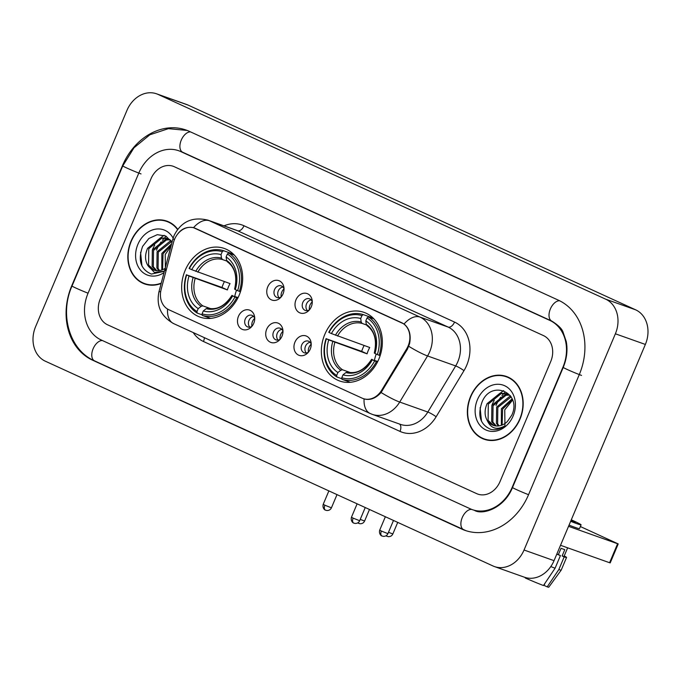 <?xml version="1.0" encoding="UTF-8"?>
<svg xmlns="http://www.w3.org/2000/svg" width="681" height="681" viewBox="0 0 681 681"><rect width="100%" height="100%" fill="white"/><g stroke="black" fill="none" stroke-linecap="round" stroke-linejoin="round"><path stroke-width="1.02" d="M324.828 334.328A36.408 29.675 -70.4 0 0 339.666 380.994A36.408 29.675 -70.4 0 0 378.874 359.049A36.408 29.675 -70.4 0 0 364.037 312.383A36.408 29.675 -70.4 0 0 324.828 334.328M185.138 270.425A36.408 29.675 -70.4 0 0 199.976 317.091A36.408 29.675 -70.4 0 0 239.184 295.145A36.408 29.675 -70.4 0 0 224.347 248.48A36.408 29.675 -70.4 0 0 185.138 270.425M253.749 323.313A10.3 8.402 109.6 0 1 250.931 327.391A10.3 8.402 109.6 0 1 240.35 328.148A10.3 8.402 109.6 0 1 238.452 316.316A10.3 8.402 109.6 0 1 247.509 309.71A10.3 8.402 109.6 0 1 254.634 316.98A10.3 8.402 109.6 0 1 253.749 323.313M254.737 318.402A6.18 5.039 -70.4 0 0 251.919 315.32A6.18 5.039 -70.4 0 0 245.262 319.04A6.18 5.039 -70.4 0 0 247.782 326.965A6.18 5.039 -70.4 0 0 251.91 326.352M281.994 336.227A10.3 8.402 109.6 0 1 279.176 340.304A10.3 8.402 109.6 0 1 268.595 341.07A10.3 8.402 109.6 0 1 266.697 329.229A10.3 8.402 109.6 0 1 275.754 322.632A10.3 8.402 109.6 0 1 282.879 329.902A10.3 8.402 109.6 0 1 281.994 336.227M282.981 331.324A6.18 5.039 -70.4 0 0 280.163 328.233A6.18 5.039 -70.4 0 0 273.507 331.962A6.18 5.039 -70.4 0 0 276.026 339.887A6.18 5.039 -70.4 0 0 280.155 339.274M310.238 349.149A10.3 8.402 109.6 0 1 307.42 353.226A10.3 8.402 109.6 0 1 296.839 353.992A10.3 8.402 109.6 0 1 294.941 342.151A10.3 8.402 109.6 0 1 303.998 335.546A10.3 8.402 109.6 0 1 311.123 342.824A10.3 8.402 109.6 0 1 310.238 349.149M311.226 344.237A6.18 5.039 -70.4 0 0 308.408 341.155A6.18 5.039 -70.4 0 0 301.751 344.884A6.18 5.039 -70.4 0 0 304.271 352.809A6.18 5.039 -70.4 0 0 308.399 352.188M283.041 293.86A10.3 8.402 109.6 0 1 280.223 297.938A10.3 8.402 109.6 0 1 269.642 298.704A10.3 8.402 109.6 0 1 267.744 286.863A10.3 8.402 109.6 0 1 276.801 280.257A10.3 8.402 109.6 0 1 283.926 287.535A10.3 8.402 109.6 0 1 283.041 293.86M284.028 288.948A6.18 5.039 -70.4 0 0 281.21 285.867A6.18 5.039 -70.4 0 0 274.554 289.595A6.18 5.039 -70.4 0 0 277.073 297.52A6.18 5.039 -70.4 0 0 281.202 296.899M311.285 306.782A10.3 8.402 109.6 0 1 308.467 310.859A10.3 8.402 109.6 0 1 297.878 311.617A10.3 8.402 109.6 0 1 295.988 299.785A10.3 8.402 109.6 0 1 305.045 293.179A10.3 8.402 109.6 0 1 312.17 300.449A10.3 8.402 109.6 0 1 311.285 306.782M312.273 301.87A6.18 5.039 -70.4 0 0 309.455 298.789A6.18 5.039 -70.4 0 0 302.798 302.517A6.18 5.039 -70.4 0 0 305.318 310.442A6.18 5.039 -70.4 0 0 309.446 309.821M249.825 327.161A6.18 5.039 109.6 0 1 249.008 320.376A6.18 5.039 109.6 0 1 253.63 316.461M278.069 340.083A6.18 5.039 109.6 0 1 277.252 333.298A6.18 5.039 109.6 0 1 281.874 329.374M306.314 353.005A6.18 5.039 109.6 0 1 305.497 346.212A6.18 5.039 109.6 0 1 310.119 342.296M279.116 297.708A6.18 5.039 109.6 0 1 278.299 290.923A6.18 5.039 109.6 0 1 282.921 287.007M307.361 310.63A6.18 5.039 109.6 0 1 306.544 303.845A6.18 5.039 109.6 0 1 311.157 299.929M173.561 242.266A18.549 15.118 109.6 0 1 174.608 239.201A18.549 15.118 109.6 0 1 194.579 228.024A18.549 15.118 109.6 0 1 195.583 228.433L401.552 322.649A18.549 15.118 109.6 0 1 406.642 348.885L381.658 390.264A18.549 15.118 109.6 0 1 363.143 398.572A18.549 15.118 109.6 0 1 362.139 398.164L168.76 309.702A18.549 15.118 109.6 0 1 161.159 289.399L173.561 242.266M177.732 229.267A33.318 27.155 -70.4 0 0 166.879 221.129A33.318 27.155 -70.4 0 0 131.007 241.21A33.318 27.155 -70.4 0 0 144.576 283.917A33.318 27.155 -70.4 0 0 161.159 283.5M143.963 283.322A33.318 27.155 -70.4 0 0 146.1 284.394M470.545 396.538A33.318 27.155 -70.4 0 0 484.123 439.236A33.318 27.155 -70.4 0 0 519.995 419.155A33.318 27.155 -70.4 0 0 506.426 376.457A33.318 27.155 -70.4 0 0 470.545 396.538M483.501 438.641A33.318 27.155 -70.4 0 0 485.638 439.722M175.877 236.733C180.159 229.293 186.041 226.279 193.506 227.675L404.063 323.994C409.375 328.429 411.213 334.984 409.579 343.641L407.442 349.191L381.071 392.503C375.827 398.342 370.166 400.488 364.088 398.93L363.748 398.811M167.552 309.072A24.039 13.892 -65.4 0 0 173.612 323.594L370.149 413.495A24.039 13.892 114.6 0 1 364.088 398.93L362.769 398.411M550.725 361.543A20.609 16.795 -70.4 0 0 543.438 335.58L174.327 166.734A20.609 16.795 -70.4 0 0 173.212 166.283A20.609 16.795 -70.4 0 0 151.02 178.703L100.286 298.823A20.609 16.795 -70.4 0 0 107.564 324.786L476.674 493.64A20.609 16.795 -70.4 0 0 477.79 494.091A20.609 16.795 -70.4 0 0 499.982 481.671L550.725 361.543A20.609 16.795 -70.4 0 0 543.438 335.58L174.327 166.734A20.609 16.795 -70.4 0 0 173.212 166.283A20.609 16.795 -70.4 0 0 151.02 178.703L100.286 298.823A20.609 16.795 -70.4 0 0 107.564 324.786L476.674 493.64A20.609 16.795 -70.4 0 0 477.79 494.091A20.609 16.795 -70.4 0 0 499.982 481.671L550.725 361.543M507.907 377.044A33.318 27.155 -70.4 0 0 505.566 376.525M168.36 221.717A33.318 27.155 -70.4 0 0 166.028 221.206M170.505 222.798A32.969 26.874 -70.4 0 0 169.765 222.525L166.768 221.453A32.969 26.874 -70.4 0 0 131.263 241.329A32.969 26.874 -70.4 0 0 144.695 283.594A32.969 26.874 -70.4 0 0 161.252 283.117M177.528 229.531A32.969 26.874 -70.4 0 0 166.768 221.453M165.594 236.852A34.348 27.998 -70.4 0 0 164.674 237.754A34.348 27.998 -70.4 0 1 165.594 236.852M164.385 238.061A34.348 27.998 -70.4 0 0 162.384 240.333A34.348 27.998 -70.4 0 1 164.385 238.061M161.142 241.942A34.348 27.998 -70.4 0 0 156.485 250.191A34.348 27.998 -70.4 0 1 161.142 241.942M165.389 270.544L165.228 254.498L170.922 246.369M161.806 269.991L161.857 253.4L171.586 243.849M162.606 269.693L163.048 253.817L171.289 244.973M158.809 270.646L156.894 268.025L157.09 251.706L170.046 241.219L171.289 241.057M159.533 270.553L158.077 268.45L158.281 252.132L171.612 241.576M156.06 270.604L152.127 266.339L152.331 250.012L165.279 239.525L169.492 239.457M156.724 270.672L153.319 266.756L153.523 250.438L166.47 239.95L170.046 239.806M164.41 271.123L154.468 272.511L147.794 265.369A17.17 13.995 -70.4 0 0 153.736 270.042A17.17 13.995 -70.4 0 0 165.134 268.365M147.794 265.369C144.9 260.372 144.823 254.694 147.573 248.327L160.52 237.831L167.194 238.376L170.803 240.35M154.136 270.17L148.56 265.071L148.764 248.744L161.712 238.256L167.79 238.597M172.004 242.266L165.789 236.009L157.311 234.673L148.867 238.495L142.644 246.335C137.69 260.142 140.592 269.387 151.344 274.077L164.325 271.302M173.127 238.112A24.039 19.596 -70.4 0 0 155.268 229.216A24.039 19.596 -70.4 0 0 137.885 244.36A24.039 19.596 -70.4 0 0 141.078 270.783A24.039 19.596 -70.4 0 0 164.027 272.587M144.695 283.594L147.692 284.658A32.969 26.874 -70.4 0 0 148.441 284.913M141.954 265.948L140.575 252.353M164.155 235.294A27.478 22.396 -70.4 0 0 160.827 237.78M159.805 238.716A27.478 22.396 -70.4 0 0 157.677 240.989M154.74 245.1A27.478 22.396 -70.4 0 0 152.587 249.323M510.043 378.117A32.969 26.874 -70.4 0 0 509.311 377.844L506.306 376.78A32.969 26.874 -70.4 0 0 470.801 396.657A32.969 26.874 -70.4 0 0 484.234 438.913A32.969 26.874 -70.4 0 0 519.748 419.045A32.969 26.874 -70.4 0 0 506.306 376.78M505.132 392.171A34.348 27.998 -70.4 0 0 504.221 393.082A34.348 27.998 -70.4 0 1 505.132 392.171M503.931 393.38A34.348 27.998 -70.4 0 0 501.923 395.661A34.348 27.998 -70.4 0 1 503.931 393.38M500.688 397.261A34.348 27.998 -70.4 0 0 496.032 405.51A34.348 27.998 -70.4 0 1 500.688 397.261M504.936 425.863L504.766 409.817L512.606 400.028M501.352 425.319L501.395 408.719L512.129 398.794M502.144 425.012L502.587 409.145L512.435 399.543M498.347 425.965L496.432 423.352L496.636 407.025L509.584 396.538L510.835 396.376M499.071 425.88L497.624 423.769L497.828 407.451L511.159 396.904M495.598 425.923L491.673 421.658L491.869 405.34L504.817 394.844L509.039 394.776M496.27 425.991L492.857 422.084L493.061 405.757L506.009 395.269L509.584 395.125M487.332 420.688A17.17 13.995 -70.4 0 0 493.274 425.361A17.17 13.995 -70.4 0 0 507.336 421.565L511.848 415.07C522.208 392.631 491.495 379.3 482.182 401.654C477.228 415.461 480.131 424.714 490.882 429.396C495.785 430.375 500.509 429.166 505.055 425.778C496.96 430.358 491.052 428.664 487.332 420.688C484.438 415.699 484.361 410.013 487.111 403.646L500.058 393.158L506.741 393.695L510.341 395.67M493.674 425.497L488.098 420.39L488.303 404.071L501.25 393.575L507.328 393.924M477.432 399.687A24.039 19.596 -70.4 0 0 485.928 429.975A24.039 19.596 -70.4 0 0 513.116 416.006A24.039 19.596 -70.4 0 0 504.621 385.718A24.039 19.596 -70.4 0 0 477.432 399.687M484.234 438.913L487.238 439.986A32.969 26.874 -70.4 0 0 487.979 440.232M481.493 421.267L480.114 407.672M236.562 290.174A25.418 20.719 -70.4 0 0 234.8 296.371M237.805 298.099L234.962 296.984A32.697 26.653 -70.4 0 1 202.07 313.881L203.304 310.953A29.538 24.073 -70.4 0 0 232.604 295.903L238.086 297.537M202.206 314.869L197.184 313.081L196.971 311.549A32.697 26.653 -70.4 0 1 186.696 274.911L189.054 275.984A29.538 24.073 -70.4 0 0 198.205 308.621L201.125 306.339L202.844 305.871L210.735 308.672M222.253 251.689L223.538 250.685A34.067 27.768 -70.4 0 0 189.088 268.382L189.361 268.586A32.697 26.653 -70.4 0 1 222.253 251.689L221.019 254.617A29.538 24.073 -70.4 0 0 191.727 269.667L230.05 283.594A25.418 20.719 -70.4 0 0 228.544 286.675A25.418 20.719 -70.4 0 0 227.386 289.919L189.054 275.984M186.696 274.911L221.989 287.45A32.628 26.593 109.6 0 1 223.189 284.224A32.628 26.593 109.6 0 1 224.415 281.594M202.07 313.881L202.283 315.414L210.31 318.265A34.067 27.768 -70.4 0 0 210.693 318.385M239.406 291.4A34.067 27.768 -70.4 0 0 228.637 253.017L227.352 254.022A32.697 26.653 -70.4 0 1 237.626 290.668L240.453 291.774M234.23 255L228.637 253.017M202.283 315.414A34.067 27.768 -70.4 0 0 236.733 297.725M186.415 274.707A34.067 27.768 -70.4 0 0 197.184 313.081M237.626 290.668L235.268 289.587A29.538 24.073 -70.4 0 0 226.118 256.95L227.352 254.022M232.604 295.903L234.962 296.984M198.205 308.621L196.971 311.549M226.118 256.95L226.594 260.44L227.531 261.853M226.594 260.44A26.423 21.537 -70.4 0 1 234.639 289.127L235.268 289.587M231.932 295.401C225.019 305.973 216.992 310.238 207.858 308.178L206.224 308.663L203.304 310.953M206.224 308.663A26.423 21.537 -70.4 0 0 231.974 295.443L232.544 295.571M223.538 250.685L231.566 253.536L231.736 254.771M191.727 269.667L189.361 268.586M226.756 261.053L222.432 259.521L221.495 258.116L221.019 254.617M221.989 287.45L227.386 289.919M376.252 354.077A25.418 20.719 -70.4 0 0 374.49 360.275M377.495 362.003L374.652 360.887A32.697 26.653 -70.4 0 1 341.76 377.776L342.994 374.856A29.538 24.073 -70.4 0 0 372.294 359.806L377.776 361.441M341.896 378.772L336.874 376.985L336.661 375.444A32.697 26.653 -70.4 0 1 326.386 338.806L328.744 339.887A29.538 24.073 -70.4 0 0 337.895 372.524L340.815 370.234L342.543 369.774L350.426 372.575M361.943 315.592L363.228 314.588A34.067 27.768 -70.4 0 0 328.778 332.285L329.051 332.49A32.697 26.653 -70.4 0 1 361.943 315.592L360.709 318.521A29.538 24.073 -70.4 0 0 331.417 333.562L369.74 347.497A25.418 20.719 -70.4 0 0 368.234 350.579A25.418 20.719 -70.4 0 0 367.076 353.822L328.744 339.887M326.386 338.806L361.679 351.353A32.628 26.593 109.6 0 1 362.879 348.127A32.628 26.593 109.6 0 1 364.114 345.497M341.76 377.776L341.973 379.317L350 382.169A34.067 27.768 -70.4 0 0 350.383 382.288M379.096 355.303A34.067 27.768 -70.4 0 0 368.327 316.92L367.042 317.925A32.697 26.653 -70.4 0 1 377.325 354.563L380.143 355.669M373.92 318.904L368.327 316.92M341.973 379.317A34.067 27.768 -70.4 0 0 376.423 361.62M326.105 338.602A34.067 27.768 -70.4 0 0 336.874 376.985M377.325 354.563L374.959 353.49A29.538 24.073 -70.4 0 0 365.808 320.853L367.042 317.925M372.294 359.806L374.652 360.887M337.895 372.524L336.661 375.444M365.808 320.853L366.284 324.343L367.221 325.748M366.284 324.343A26.423 21.537 -70.4 0 1 374.329 353.022L374.959 353.49M371.622 359.304C364.71 369.877 356.682 374.133 347.548 372.081L345.914 372.567L342.994 374.856M345.914 372.567A26.423 21.537 -70.4 0 0 371.664 359.347L372.235 359.474M363.228 314.588L371.256 317.44L371.426 318.665M331.417 333.562L329.051 332.49M366.446 324.956L362.122 323.415L361.185 322.011L360.709 318.521M361.679 351.353L367.076 353.822M284.011 288.914A7.559 6.163 -70.4 0 0 281.781 292.055A7.559 6.163 -70.4 0 0 281.168 296.925M312.256 301.836A7.559 6.163 -70.4 0 0 310.025 304.977A7.559 6.163 -70.4 0 0 309.412 309.838M254.72 318.368A7.559 6.163 -70.4 0 0 252.489 321.509A7.559 6.163 -70.4 0 0 251.876 326.369M282.964 331.281A7.559 6.163 -70.4 0 0 280.734 334.431A7.559 6.163 -70.4 0 0 280.121 339.291M311.208 344.203A7.559 6.163 -70.4 0 0 308.978 347.344A7.559 6.163 -70.4 0 0 308.365 352.213M617.599 543.753L618.22 543.923L610.21 562.889L609.589 562.719L617.599 543.753L568.541 526.328M560.531 545.294L609.589 562.719M618.22 543.923L580.365 526.532M503.693 390.613A27.478 22.396 -70.4 0 0 500.365 393.107M499.343 394.044A27.478 22.396 -70.4 0 0 497.215 396.308M494.278 400.419A27.478 22.396 -70.4 0 0 492.125 404.642M556.828 554.045A19.919 0.826 22.9 0 0 558.369 554.623L560.429 555.568L555.092 568.218L543.455 585.524A17.859 0.741 22.9 0 1 525.306 578.007L525.434 577.539M544.987 583.242L544.068 585.422L547.209 586.86L558.837 569.546L564.183 556.905L562.114 555.96L564.787 549.635A19.919 0.826 22.9 0 1 561.033 548.307L558.369 554.623M562.114 555.96A19.919 0.826 22.9 0 0 564.03 556.377L567.639 547.822M569.052 525.119A23.358 0.97 22.9 0 0 579.48 528.635L581.08 524.838A23.358 0.97 22.9 0 0 572.312 520.284A23.358 0.97 22.9 0 0 571.291 519.816M570.652 521.331A23.358 0.97 22.9 0 0 581.08 524.838M556.777 554.172A22.669 0.936 22.9 0 0 560.429 555.568M564.183 556.905A22.669 0.936 22.9 0 0 566.558 557.45A22.669 0.936 22.9 0 0 564.2 555.968M550.801 566.566A22.669 0.936 22.9 0 0 555.092 568.218M558.837 569.546A22.669 0.936 22.9 0 0 561.212 570.099A22.669 0.936 22.9 0 0 561.221 570.091L566.558 557.45M547.209 586.86A17.859 0.741 22.9 0 0 548.775 587.192L561.212 570.099M570.78 521.025A17.17 0.715 22.9 0 0 575.385 522.438A17.17 0.715 22.9 0 0 571.163 520.114M512.214 487.264L562.957 367.144A37.089 30.236 -70.4 0 0 549.848 320.41L180.737 151.565A37.089 30.236 -70.4 0 0 178.737 150.748A37.089 30.236 -70.4 0 0 138.788 173.11L88.045 293.23A37.089 30.236 -70.4 0 0 101.154 339.964L470.265 508.809A37.089 30.236 -70.4 0 0 472.273 509.626A37.089 30.236 -70.4 0 0 512.214 487.264L512.555 487.383M615.377 333.792A27.478 22.396 -70.4 0 0 605.664 299.172L158.043 94.404A27.478 22.396 -70.4 0 0 156.553 93.808A27.478 22.396 -70.4 0 0 126.964 110.365L35.633 326.582A27.478 22.396 -70.4 0 0 45.338 361.202L492.967 565.962A27.478 22.396 -70.4 0 0 494.449 566.566A27.478 22.396 -70.4 0 0 524.038 550.01L615.377 333.792L645.367 344.441A27.478 22.396 -70.4 0 0 635.662 309.829L188.033 105.061A27.478 22.396 -70.4 0 0 186.551 104.457L156.553 93.808M494.449 566.566L524.447 577.224A27.478 22.396 -70.4 0 0 554.036 560.659L645.367 344.441M579.276 374.61A59.077 48.155 -70.4 0 0 558.394 300.176L189.284 131.331A59.077 48.155 -70.4 0 0 186.092 130.037A59.077 48.155 -70.4 0 0 122.469 165.645L71.735 285.765A59.077 48.155 -70.4 0 0 92.607 360.189L461.718 529.043A59.077 48.155 -70.4 0 0 464.91 530.337A59.077 48.155 -70.4 0 0 528.533 494.729L579.276 374.61M381.658 390.264L382.467 390.545M406.642 348.885L407.451 349.174M224.006 225.854A34.348 27.998 109.6 0 1 243.994 225.76L454.55 322.079A6.87 3.967 -65.4 0 1 448.132 327.067L237.575 230.748A27.478 22.396 -70.4 0 0 236.086 230.144L207.969 220.159A27.478 22.396 109.6 0 1 209.45 220.763A24.039 13.892 114.6 0 0 193.506 227.675M454.55 322.079A34.348 27.998 109.6 0 1 466.689 365.348A34.348 27.998 109.6 0 1 463.982 370.66L436.138 416.763A34.348 27.998 109.6 0 1 400.002 431.405L203.466 341.504A34.348 27.998 109.6 0 1 193.217 332.558M457.836 361.688A27.478 22.396 -70.4 0 0 448.132 327.067L420.007 317.082A27.478 22.396 109.6 0 1 429.72 351.694A27.478 22.396 109.6 0 1 427.549 355.95L399.713 402.054A27.478 22.396 109.6 0 1 372.286 414.363L400.402 424.357A27.478 22.396 -70.4 0 0 427.83 412.039L455.674 365.935A27.478 22.396 -70.4 0 0 457.836 361.688M207.969 220.159C192.451 216.439 181.146 221.563 174.072 235.532L172.778 239.329A24.039 1.43 14.7 0 1 174.583 239.261M404.063 323.994A24.039 13.892 -65.4 0 1 420.007 317.082L209.45 220.763L237.575 230.748A6.87 3.967 -65.4 0 0 243.994 225.76M381.071 392.503A24.039 3.396 31.1 0 0 399.713 402.054L427.83 412.039A6.87 0.97 -148.9 0 1 436.138 416.763M173.612 323.594C160.971 316.393 156.094 305.812 158.954 291.851A24.039 1.43 14.7 0 1 160.673 291.766M408.796 346.323A24.039 3.396 31.1 0 0 427.549 355.95L455.674 365.935A6.87 0.97 -148.9 0 1 463.982 370.66M204.317 337.64A6.87 3.967 -65.4 0 1 203.466 341.504M399.432 424.008A6.87 3.967 -65.4 0 1 400.002 431.405M195.166 278.469A25.418 20.719 -70.4 0 0 202.844 305.871M193.081 277.652A26.423 21.537 -70.4 0 0 201.125 306.339M221.495 258.116A26.423 21.537 -70.4 0 0 195.753 271.336M222.432 259.521A25.418 20.719 -70.4 0 0 197.831 272.153M334.856 342.373A25.418 20.719 -70.4 0 0 342.543 369.774M332.771 341.556A26.423 21.537 -70.4 0 0 340.815 370.234M361.185 322.011A26.423 21.537 -70.4 0 0 335.444 335.239M362.122 323.415A25.418 20.719 -70.4 0 0 337.521 336.048M358.751 523.408A4.469 2.579 -65.4 0 1 358.632 523.357A4.469 2.579 -65.4 0 1 357.951 522.761M369.477 509.482L364.599 521.033L360.24 519.399M386.995 536.33A4.469 2.579 -65.4 0 1 386.876 536.279A4.469 2.579 -65.4 0 1 386.195 535.683M397.721 522.395L392.843 533.955L388.485 532.312M324.88 505.208L323.203 504.332C322.079 508.937 325.91 510.546 325.212 510.009L325.458 510.137A4.469 2.579 -65.4 0 1 324.88 505.208L331.426 507.813L337.001 494.619M325.578 510.18A4.469 2.579 -65.4 0 1 325.458 510.137L326.778 510.503C328.983 510.597 330.532 509.694 331.426 507.813M353.124 518.13L351.447 517.254C350.323 521.859 354.154 523.468 353.456 522.931L353.703 523.051A4.469 2.579 -65.4 0 1 353.124 518.13L359.67 520.727L365.246 507.541M353.822 523.102A4.469 2.579 -65.4 0 1 353.703 523.051L355.022 523.425C357.227 523.519 358.776 522.616 359.67 520.727M381.369 531.044L379.692 530.176C378.568 534.781 382.399 536.39 381.7 535.853L381.947 535.973A4.469 2.579 -65.4 0 1 381.369 531.044L387.915 533.649L393.49 520.463M382.067 536.024A4.469 2.579 -65.4 0 1 381.947 535.973L383.267 536.347C385.472 536.432 387.021 535.538 387.915 533.649M559.62 300.764A10.99 6.35 114.6 0 0 550.146 309.523A10.99 6.35 114.6 0 0 551.797 321.091C558.318 325.178 562.097 328.94 563.136 332.371L566.243 341.496C567.826 349.966 566.83 358.598 563.238 367.399L512.504 487.519C504.127 508.469 482.54 515.211 474.521 510.427M581.523 375.41A10.99 0.451 -157.1 0 1 567.367 369.545A10.99 0.451 -157.1 0 1 563.238 367.399M528.55 494.695A10.99 0.451 -157.1 0 1 516.624 489.665A10.99 0.451 -157.1 0 1 512.504 487.519M463.965 529.844A10.99 6.35 -65.4 0 1 463.667 529.716A10.99 6.35 -65.4 0 1 462.084 517.977A10.99 6.35 -65.4 0 1 471.72 509.422M94.855 360.99A10.99 6.35 -65.4 0 1 94.557 360.87A10.99 6.35 -65.4 0 1 92.922 349.259A10.99 6.35 -65.4 0 1 102.456 340.56M466.017 530.712L94.557 360.87C69.36 350.06 59.349 314.273 72.016 286.02A10.99 0.451 22.9 0 0 76.136 288.165A10.99 0.451 22.9 0 0 88.062 293.196M187.181 130.446L168.394 128.658L149.837 134.795L133.978 147.811L122.759 165.9A10.99 0.451 22.9 0 0 126.879 168.045A10.99 0.451 22.9 0 0 141.035 173.91M190.578 131.927A10.99 6.35 114.6 0 0 181.052 140.626A10.99 6.35 114.6 0 0 182.687 152.238L551.797 321.091M635.662 309.829L605.664 299.172M554.036 560.659L524.038 550.01M188.033 105.061L158.043 94.404M463.821 529.784L461.718 529.043M94.71 360.939L92.607 360.189M551.942 321.151L549.848 320.41M182.84 152.306L180.737 151.565M363.143 398.572L364.463 399.04M194.579 228.024L195.413 228.322M370.149 413.495L372.286 414.363M172.778 239.329L158.954 291.851M168.386 238.801L167.194 238.376M507.932 394.12L506.741 393.695M234.605 289.084C237.439 276.58 234.996 267.463 227.275 261.717M374.295 352.979C377.138 340.483 374.686 331.366 366.965 325.62M357.789 522.863L359.951 523.732C362.156 523.817 363.705 522.923 364.599 521.033M386.033 535.777L388.196 536.654C390.4 536.739 391.95 535.845 392.843 533.955M323.203 504.332L328.872 490.907M351.447 517.254L357.116 503.821M379.692 530.176L385.361 516.743M180.984 151.548L182.687 152.238M72.016 286.02L122.759 165.9"/></g></svg>
